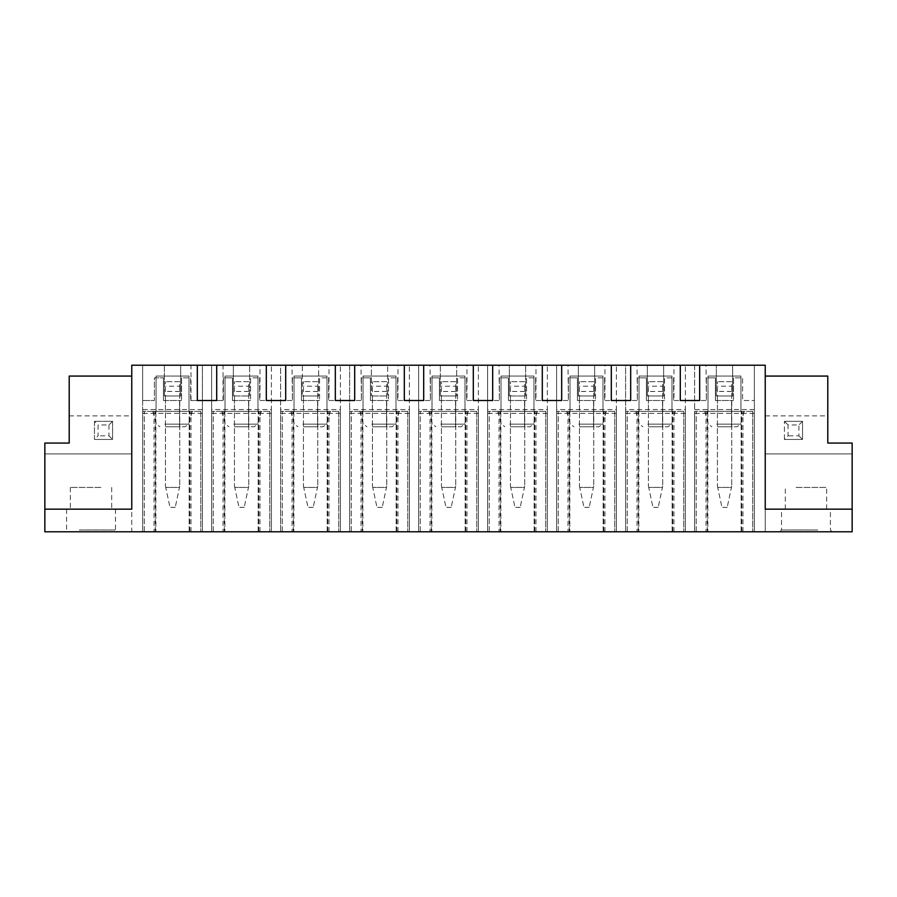 <?xml version="1.0" encoding="UTF-8"?>
<svg xmlns="http://www.w3.org/2000/svg" width="897" height="897" viewBox="0 0 897 897"><rect width="100%" height="100%" fill="white"/><g stroke="black" fill="none" stroke-linecap="round" stroke-linejoin="round"><path stroke-width="0.67" stroke-dasharray="4.49 3.36" d="M706.006 400.511L699.671 400.511L706.376 400.511L706.006 365.202L754.366 365.202L754.366 531.798L754.366 365.202L765.231 365.202L765.231 531.798L131.769 531.798L131.769 453.938L44.85 453.938L44.85 531.798L131.769 531.798L131.769 365.202L142.634 365.202L142.634 531.798L142.634 365.202L142.634 400.511L154.407 400.511L142.634 400.511L142.634 365.202L197.329 365.202L197.329 400.511L190.624 400.511L197.329 400.511M197.329 365.202L180.667 365.202L180.667 395.981L180.667 365.202L202.397 365.202L202.397 531.798L202.397 365.202L211.636 365.202L211.636 531.798L211.636 365.202L233.366 365.202L233.366 395.981L233.366 365.202L216.704 365.202L216.704 400.511L223.409 400.511L216.704 400.511L216.704 365.202L266.319 365.202L249.658 365.202L249.658 395.981L233.366 395.981L249.658 395.981L249.658 365.202L280.626 365.202L280.626 531.798L280.626 365.202L302.356 365.202L302.356 395.981L302.356 365.202L301.459 365.202L335.321 365.202L318.659 365.202L318.659 395.981L302.356 395.981L318.659 395.981L318.659 365.202L349.628 365.202L349.628 531.798L349.628 365.202L371.358 365.202L371.358 395.981L371.358 365.202L370.45 365.202L404.312 365.202L387.65 365.202L387.65 395.981L371.358 395.981L387.65 395.981L387.65 365.202L418.619 365.202L418.619 531.798L418.619 365.202L440.349 365.202L440.349 395.981L440.349 365.202L439.44 365.202L473.313 365.202L456.651 365.202L456.651 395.981L440.349 395.981L456.651 395.981L456.651 365.202L487.62 365.202L487.62 531.798L487.62 365.202L509.35 365.202L509.35 395.981L509.35 365.202L508.442 365.202L542.304 365.202L525.642 365.202L525.642 395.981L509.35 395.981L525.642 395.981L525.642 365.202L556.611 365.202L556.611 531.798L556.611 365.202L578.341 365.202L578.341 395.981L578.341 365.202L577.433 365.202L611.306 365.202L594.644 365.202L594.644 395.981L578.341 395.981L594.644 395.981L594.644 365.202L625.601 365.202L625.601 531.798L625.601 365.202L647.342 365.202L647.342 395.981L647.342 365.202L646.434 365.202L680.296 365.202L663.634 365.202L663.634 395.981L647.342 395.981L663.634 395.981L663.634 365.202L694.603 365.202L694.603 531.798L694.603 365.202L716.333 365.202L716.333 395.981L716.333 365.202L699.671 365.202L699.671 400.511L699.671 365.202L706.006 365.202M271.399 409.57L271.399 531.798L271.399 365.202L271.399 409.57L211.636 409.57M340.389 409.57L340.389 531.798L340.389 365.202L340.389 409.57L280.626 409.57M409.38 409.57L409.38 531.798L409.38 365.202L409.38 409.57L349.628 409.57M478.381 409.57L478.381 531.798L478.381 365.202L478.381 409.57L418.619 409.57M547.372 409.57L547.372 531.798L547.372 365.202L547.372 409.57L487.62 409.57M616.374 409.57L616.374 531.798L616.374 365.202L616.374 409.57L556.611 409.57M685.364 409.57L685.364 531.798L685.364 365.202L685.364 409.57L625.601 409.57M765.231 376.067L765.231 531.798L852.15 531.798L852.15 443.062L827.796 443.062L827.796 376.067L765.231 376.067L765.231 509.16L852.15 509.16M793.385 531.798L832.225 531.798L793.385 531.798M103.615 531.798L64.775 531.798L103.615 531.798M131.769 376.067L69.204 376.067L69.204 443.062L44.85 443.062L44.85 453.938L131.769 453.938L131.769 376.067L131.769 509.16L44.85 509.16M164.364 365.202L164.364 395.981L164.364 365.202L142.634 365.202L164.364 365.202M202.397 413.371L142.634 413.371M202.397 409.57L142.634 409.57M180.667 395.981L164.364 395.981L180.667 395.981M179.579 426.77L179.579 400.511L165.452 400.511L165.452 403.415L165.452 381.673L165.452 395.981L179.759 395.981L165.452 395.981L165.452 486.051L165.452 400.511L179.579 400.511L179.579 426.77L165.452 426.77L179.579 426.77M166.483 426.77L185.118 426.77L166.483 426.77M163.467 400.511L181.575 400.511L163.467 400.511L163.467 377.872L163.467 400.511M181.979 411.375L152.782 411.375L181.979 411.375M200.771 411.375L142.634 411.375L200.771 411.375L200.771 531.798L200.771 411.375M188.998 411.375L156.044 411.375L188.998 411.375L188.998 376.067L156.044 376.067L188.998 376.067L188.998 411.375M142.634 531.798L142.634 411.375L142.634 531.798M202.397 531.798L202.397 411.375L202.397 531.798M144.271 531.798L144.271 411.375L144.271 531.798M155.854 411.375L155.854 531.798L155.854 411.375M156.044 411.375L156.044 376.067L156.044 411.375M271.399 413.371L211.636 413.371M248.581 426.77L248.581 400.511L234.453 400.511L234.453 403.415L234.453 381.673L234.453 395.981L248.761 395.981L234.453 395.981L234.453 486.051L234.453 400.511L248.581 400.511L248.581 426.77L234.453 426.77L248.581 426.77M235.474 426.77L254.109 426.77L235.474 426.77M232.458 400.511L250.566 400.511L232.458 400.511L232.458 377.872L232.458 400.511M250.981 411.375L221.772 411.375L250.981 411.375M269.762 411.375L211.636 411.375L269.762 411.375L269.762 531.798L269.762 411.375M257.988 411.375L225.035 411.375L257.988 411.375L257.988 376.067L225.035 376.067L257.988 376.067L257.988 411.375M211.636 531.798L211.636 411.375L211.636 531.798M271.399 531.798L271.399 411.375L271.399 531.798M213.262 531.798L213.262 411.375L213.262 531.798M224.855 411.375L224.855 531.798L224.855 411.375M225.035 411.375L225.035 376.067L225.035 411.375M340.389 413.371L280.626 413.371M317.572 426.77L317.572 400.511L303.444 400.511L303.444 403.415L303.444 381.673L303.444 395.981L317.751 395.981L303.444 395.981L303.444 486.051L303.444 400.511L317.572 400.511L317.572 426.77L303.444 426.77L317.572 426.77M304.475 426.77L323.111 426.77L304.475 426.77M301.459 400.511L319.567 400.511L301.459 400.511L301.459 377.872L301.459 400.511M319.971 411.375L290.774 411.375L319.971 411.375M338.763 411.375L280.626 411.375L338.763 411.375L338.763 531.798L338.763 411.375M326.99 411.375L294.025 411.375L326.99 411.375L326.99 376.067L294.025 376.067L326.99 376.067L326.99 411.375M280.626 531.798L280.626 411.375L280.626 531.798M340.389 531.798L340.389 411.375L340.389 531.798M282.263 531.798L282.263 411.375L282.263 531.798M293.846 411.375L293.846 531.798L293.846 411.375M294.025 411.375L294.025 376.067L294.025 411.375M409.38 413.371L349.628 413.371M386.562 426.77L386.562 400.511L372.446 400.511L372.446 403.415L372.446 381.673L372.446 395.981L386.753 395.981L372.446 395.981L372.446 486.051L372.446 400.511L386.562 400.511L386.562 426.77L372.446 426.77L386.562 426.77M373.466 426.77L392.101 426.77L373.466 426.77M370.45 400.511L388.558 400.511L370.45 400.511L370.45 377.872L370.45 400.511M388.973 411.375L359.764 411.375L388.973 411.375M407.754 411.375L349.628 411.375L407.754 411.375L407.754 531.798L407.754 411.375M395.981 411.375L363.027 411.375L395.981 411.375L395.981 376.067L363.027 376.067L395.981 376.067L395.981 411.375M349.628 531.798L349.628 411.375L349.628 531.798M409.38 531.798L409.38 411.375L409.38 531.798M351.254 531.798L351.254 411.375L351.254 531.798M362.848 411.375L362.848 531.798L362.848 411.375M363.027 411.375L363.027 376.067L363.027 411.375M478.381 413.371L418.619 413.371M455.564 426.77L455.564 400.511L441.436 400.511L441.436 403.415L441.436 381.673L441.436 395.981L455.743 395.981L441.436 395.981L441.436 486.051L441.436 400.511L455.564 400.511L455.564 426.77L441.436 426.77L455.564 426.77M442.456 426.77L461.092 426.77L442.456 426.77M439.44 400.511L457.56 400.511L439.44 400.511L439.44 377.872L439.44 400.511M457.963 411.375L428.766 411.375L457.963 411.375M476.756 411.375L418.619 411.375L476.756 411.375L476.756 531.798L476.756 411.375M464.982 411.375L432.018 411.375L464.982 411.375L464.982 376.067L432.018 376.067L464.982 376.067L464.982 411.375M418.619 531.798L418.619 411.375L418.619 531.798M478.381 531.798L478.381 411.375L478.381 531.798M420.245 531.798L420.245 411.375L420.245 531.798M431.838 411.375L431.838 531.798L431.838 411.375M432.018 411.375L432.018 376.067L432.018 411.375M547.372 413.371L487.62 413.371M524.554 426.77L524.554 400.511L510.438 400.511L510.438 403.415L510.438 381.673L510.438 395.981L524.734 395.981L510.438 395.981L510.438 486.051L510.438 400.511L524.554 400.511L524.554 426.77L510.438 426.77L524.554 426.77M511.458 426.77L530.093 426.77L511.458 426.77M508.442 400.511L526.55 400.511L508.442 400.511L508.442 377.872L508.442 400.511M526.954 411.375L497.757 411.375L526.954 411.375M545.746 411.375L487.62 411.375L545.746 411.375L545.746 531.798L545.746 411.375M533.973 411.375L501.019 411.375L533.973 411.375L533.973 376.067L501.019 376.067L533.973 376.067L533.973 411.375M487.62 531.798L487.62 411.375L487.62 531.798M547.372 531.798L547.372 411.375L547.372 531.798M489.246 531.798L489.246 411.375L489.246 531.798M500.84 411.375L500.84 531.798L500.84 411.375M501.019 411.375L501.019 376.067L501.019 411.375M616.374 413.371L556.611 413.371M593.556 426.77L593.556 400.511L579.428 400.511L579.428 403.415L579.428 381.673L579.428 395.981L593.736 395.981L579.428 395.981L579.428 486.051L579.428 400.511L593.556 400.511L593.556 426.77L579.428 426.77L593.556 426.77M580.449 426.77L599.084 426.77L580.449 426.77M577.433 400.511L595.541 400.511L577.433 400.511L577.433 377.872L577.433 400.511M595.956 411.375L566.747 411.375L595.956 411.375M614.737 411.375L556.611 411.375L614.737 411.375L614.737 531.798L614.737 411.375M602.975 411.375L570.01 411.375L602.975 411.375L602.975 376.067L570.01 376.067L602.975 376.067L602.975 411.375M556.611 531.798L556.611 411.375L556.611 531.798M616.374 531.798L616.374 411.375L616.374 531.798M558.237 531.798L558.237 411.375L558.237 531.798M569.83 411.375L569.83 531.798L569.83 411.375M570.01 411.375L570.01 376.067L570.01 411.375M685.364 413.371L625.601 413.371M662.547 426.77L662.547 400.511L648.419 400.511L648.419 403.415L648.419 381.673L648.419 395.981L662.726 395.981L648.419 395.981L648.419 486.051L648.419 400.511L662.547 400.511L662.547 426.77L648.419 426.77L662.547 426.77M649.45 426.77L668.086 426.77L649.45 426.77M646.434 400.511L664.542 400.511L646.434 400.511L646.434 377.872L646.434 400.511M664.946 411.375L635.749 411.375L664.946 411.375M683.738 411.375L625.601 411.375L683.738 411.375L683.738 531.798L683.738 411.375M671.965 411.375L639.012 411.375L671.965 411.375L671.965 376.067L639.012 376.067L671.965 376.067L671.965 411.375M625.601 531.798L625.601 411.375L625.601 531.798M685.364 531.798L685.364 411.375L685.364 531.798M627.238 531.798L627.238 411.375L627.238 531.798M638.821 411.375L638.821 531.798L638.821 411.375M639.012 411.375L639.012 376.067L639.012 411.375M732.636 365.202L732.636 395.981L716.333 395.981L732.636 395.981L732.636 365.202L754.366 365.202L732.636 365.202M754.366 413.371L694.603 413.371M754.366 409.57L694.603 409.57M731.548 426.77L731.548 400.511L717.421 400.511L717.421 403.415L717.421 381.673L717.421 395.981L731.728 395.981L717.421 395.981L717.421 486.051L717.421 400.511L731.548 400.511L731.548 426.77L717.421 426.77L731.548 426.77M718.441 426.77L737.076 426.77L718.441 426.77M715.425 400.511L733.533 400.511L715.425 400.511L715.425 377.872L715.425 400.511M733.948 411.375L704.739 411.375L733.948 411.375M752.729 411.375L694.603 411.375L752.729 411.375L752.729 531.798L752.729 411.375M740.956 411.375L708.002 411.375L740.956 411.375L740.956 376.067L708.002 376.067L740.956 376.067L740.956 411.375M694.603 531.798L694.603 411.375L694.603 531.798M754.366 531.798L754.366 411.375L754.366 531.798M696.229 531.798L696.229 411.375L696.229 531.798M707.823 411.375L707.823 531.798L707.823 411.375M708.002 411.375L708.002 376.067L708.002 411.375M259.984 400.511L266.319 400.511L259.984 400.511L259.984 365.202M292.041 400.511L285.695 400.511L292.4 400.511L292.041 365.202L285.695 365.202L285.695 400.511L285.695 365.202L301.459 365.202L292.041 365.202M266.319 400.511L266.319 365.202M328.986 400.511L335.321 400.511L328.986 400.511L328.986 365.202M361.031 400.511L354.696 400.511L361.39 400.511L361.031 365.202L354.696 365.202L354.696 400.511L354.696 365.202L370.45 365.202L361.031 365.202M335.321 400.511L335.321 365.202M397.976 400.511L404.312 400.511L397.976 400.511L397.976 365.202M430.033 400.511L423.687 400.511L430.392 400.511L430.033 365.202L423.687 365.202L423.687 400.511L423.687 365.202L439.44 365.202L430.033 365.202M404.312 400.511L404.312 365.202M466.967 400.511L473.313 400.511L466.967 400.511L466.967 365.202M499.024 400.511L492.688 400.511L499.382 400.511L499.024 365.202L492.688 365.202L492.688 400.511L492.688 365.202L508.442 365.202L499.024 365.202M473.313 400.511L473.313 365.202M535.969 400.511L542.304 400.511L535.969 400.511L535.969 365.202M568.014 400.511L561.679 400.511L568.384 400.511L568.014 365.202L561.679 365.202L561.679 400.511L561.679 365.202L568.014 365.202M542.304 400.511L542.304 365.202M604.959 400.511L611.306 400.511L604.959 400.511L604.959 365.202M637.016 400.511L630.681 400.511L637.375 400.511L637.016 365.202L630.681 365.202L630.681 400.511L630.681 365.202L646.434 365.202L637.016 365.202M611.306 400.511L611.306 365.202M673.961 400.511L680.296 400.511L673.961 400.511L673.961 365.202M680.296 400.511L680.296 365.202M706.376 377.872L706.376 400.511L706.376 377.872L715.425 377.872L706.376 377.872M673.591 377.872L673.591 400.511L673.591 377.872L664.542 377.872L664.542 400.511L664.542 377.872L673.591 377.872M637.375 377.872L637.375 400.511L637.375 377.872L646.434 377.872L637.375 377.872M604.6 377.872L604.6 400.511L604.6 377.872L595.541 377.872L595.541 400.511L595.541 377.872L604.6 377.872M568.384 377.872L568.384 400.511L568.384 377.872L577.433 377.872L568.384 377.872M535.61 377.872L535.61 400.511L535.61 377.872L526.55 377.872L526.55 400.511L526.55 377.872L535.61 377.872M499.382 377.872L499.382 400.511L499.382 377.872L508.442 377.872L499.382 377.872M466.608 377.872L466.608 400.511L466.608 377.872L457.56 377.872L457.56 400.511L457.56 377.872L466.608 377.872M430.392 377.872L430.392 400.511L430.392 377.872L439.44 377.872L430.392 377.872M397.618 377.872L397.618 400.511L397.618 377.872L388.558 377.872L388.558 400.511L388.558 377.872L397.618 377.872M361.39 377.872L361.39 400.511L361.39 377.872L370.45 377.872L361.39 377.872M328.616 377.872L328.616 400.511L328.616 377.872L319.567 377.872L319.567 400.511L319.567 377.872L328.616 377.872M292.4 377.872L292.4 400.511L292.4 377.872L301.459 377.872L292.4 377.872M259.625 377.872L259.625 400.511L259.625 377.872L250.566 377.872L250.566 400.511L250.566 377.872L259.625 377.872M733.533 377.872L733.533 400.511L733.533 377.872L742.593 377.872L742.593 400.511L754.366 400.511L742.593 400.511L742.593 377.872L733.533 377.872M181.575 377.872L181.575 400.511L181.575 377.872L190.624 377.872L190.624 400.511L190.624 377.872L181.575 377.872M223.409 377.872L223.409 400.511L223.409 377.872L232.458 377.872L223.409 377.872M568.384 365.202L577.433 365.202L568.384 365.202M154.407 377.872L163.467 377.872L154.407 377.872L154.407 400.511L154.407 377.872M754.366 365.202L754.366 400.511L754.366 365.202M741.146 531.798L741.146 411.375L741.146 531.798M672.145 531.798L672.145 411.375L672.145 531.798M603.154 531.798L603.154 411.375L603.154 531.798M534.152 531.798L534.152 411.375L534.152 531.798M465.162 531.798L465.162 411.375L465.162 531.798M396.16 531.798L396.16 411.375L396.16 531.798M327.17 531.798L327.17 411.375L327.17 531.798M258.179 531.798L258.179 411.375L258.179 531.798M189.177 531.798L189.177 411.375L189.177 531.798M69.204 415.905L131.769 415.905M79.306 529.992L115.478 529.992L79.306 529.992M79.306 509.16L115.478 509.16L79.306 509.16M100.935 509.16L70.358 509.16L100.935 509.16M100.935 487.43L70.358 487.43L100.935 487.43M765.231 453.938L852.15 453.938L765.231 453.938M765.231 415.905L827.796 415.905M817.694 509.16L781.522 509.16L817.694 509.16M817.694 529.992L781.522 529.992L817.694 529.992M796.065 509.16L826.642 509.16L796.065 509.16M796.065 487.43L826.642 487.43L796.065 487.43M112.574 439.44L112.574 421.332L94.465 421.332L112.574 421.332L112.574 439.44L94.465 439.44L98.087 435.819L98.087 424.954L94.465 421.332L94.465 439.44L112.574 439.44L108.952 435.819L98.087 435.819M94.465 421.332L94.465 439.44M112.574 421.332L108.952 424.954L98.087 424.954M108.952 424.954L108.952 435.819M784.427 439.44L784.427 421.332L784.427 439.44L802.535 439.44L802.535 421.332L784.427 421.332L802.535 421.332L802.535 439.44L784.427 439.44L788.048 435.819L788.048 424.954L798.913 424.954L798.913 435.819L788.048 435.819M802.535 421.332L798.913 424.954M802.535 439.44L798.913 435.819M784.427 421.332L788.048 424.954M179.759 386.203L179.759 486.051L179.759 381.673L165.452 381.673L179.759 381.673L179.759 386.203L165.452 386.203M179.759 391.462L165.452 391.462M165.452 486.051L169.982 507.354L165.452 486.051M179.759 486.051L175.24 507.354L179.467 487.43L165.754 487.43L179.467 487.43L179.759 486.051M175.24 507.354L169.982 507.354L175.24 507.354M248.761 386.203L248.761 486.051L248.761 381.673L234.453 381.673L248.761 381.673L248.761 386.203L234.453 386.203M248.761 391.462L234.453 391.462M234.453 486.051L238.983 507.354L234.453 486.051M248.761 486.051L244.231 507.354L248.469 487.43L234.745 487.43L248.469 487.43L248.761 486.051M244.231 507.354L238.983 507.354L244.231 507.354M317.751 386.203L317.751 486.051L317.751 381.673L303.444 381.673L317.751 381.673L317.751 386.203L303.444 386.203M317.751 391.462L303.444 391.462M303.444 486.051L307.974 507.354L303.444 486.051M317.751 486.051L313.221 507.354L317.46 487.43L303.735 487.43L317.46 487.43L317.751 486.051M313.221 507.354L307.974 507.354L313.221 507.354M386.753 386.203L386.753 486.051L386.753 381.673L372.446 381.673L386.753 381.673L386.753 386.203L372.446 386.203M386.753 391.462L372.446 391.462M372.446 486.051L376.964 507.354L372.446 486.051M386.753 486.051L382.223 507.354L386.45 487.43L372.737 487.43L386.45 487.43L386.753 486.051M382.223 507.354L376.964 507.354L382.223 507.354M455.743 386.203L455.743 486.051L455.743 381.673L441.436 381.673L455.743 381.673L455.743 386.203L441.436 386.203M455.743 391.462L441.436 391.462M441.436 486.051L445.966 507.354L441.436 486.051M455.743 486.051L451.213 507.354L455.452 487.43L441.728 487.43L455.452 487.43L455.743 486.051M451.213 507.354L445.966 507.354L451.213 507.354M524.734 386.203L524.734 486.051L524.734 381.673L510.438 381.673L524.734 381.673L524.734 386.203L510.438 386.203M524.734 391.462L510.438 391.462M510.438 486.051L514.956 507.354L510.438 486.051M524.734 486.051L520.215 507.354L524.442 487.43L510.729 487.43L524.442 487.43L524.734 486.051M520.215 507.354L514.956 507.354L520.215 507.354M593.736 386.203L593.736 486.051L593.736 381.673L579.428 381.673L593.736 381.673L593.736 386.203L579.428 386.203M593.736 391.462L579.428 391.462M579.428 486.051L583.958 507.354L579.428 486.051M593.736 486.051L589.206 507.354L593.444 487.43L579.72 487.43L593.444 487.43L593.736 486.051M589.206 507.354L583.958 507.354L589.206 507.354M662.726 386.203L662.726 486.051L662.726 381.673L648.419 381.673L662.726 381.673L662.726 386.203L648.419 386.203M662.726 391.462L648.419 391.462M648.419 486.051L652.949 507.354L648.419 486.051M662.726 486.051L658.207 507.354L662.434 487.43L648.722 487.43L662.434 487.43L662.726 486.051M658.207 507.354L652.949 507.354L658.207 507.354M731.728 386.203L731.728 486.051L731.728 381.673L717.421 381.673L731.728 381.673L731.728 386.203L717.421 386.203M731.728 391.462L717.421 391.462M717.421 486.051L721.95 507.354L717.421 486.051M731.728 486.051L727.198 507.354L731.436 487.43L717.712 487.43L731.436 487.43L731.728 486.051M727.198 507.354L721.95 507.354L727.198 507.354M190.994 400.511L190.994 365.202M223.039 400.511L223.039 365.202M164.813 424.146L188.594 424.146L164.813 424.146M190.994 531.798L190.994 411.375M189.805 531.798L189.805 411.375M155.226 531.798L155.226 411.375M154.049 411.375L154.049 531.798M233.803 424.146L257.596 424.146L233.803 424.146M259.984 531.798L259.984 411.375M258.807 531.798L258.807 411.375M224.228 531.798L224.228 411.375M223.039 411.375L223.039 531.798M302.805 424.146L326.586 424.146L302.805 424.146M328.986 531.798L328.986 411.375M327.797 531.798L327.797 411.375M293.218 531.798L293.218 411.375M292.041 411.375L292.041 531.798M371.795 424.146L395.577 424.146L371.795 424.146M397.976 531.798L397.976 411.375M396.788 531.798L396.788 411.375M362.22 531.798L362.22 411.375M361.031 411.375L361.031 531.798M440.797 424.146L464.579 424.146L440.797 424.146M466.967 531.798L466.967 411.375M465.79 531.798L465.79 411.375M431.21 531.798L431.21 411.375M430.033 411.375L430.033 531.798M509.788 424.146L533.569 424.146L509.788 424.146M535.969 531.798L535.969 411.375M534.78 531.798L534.78 411.375M500.212 531.798L500.212 411.375M499.024 411.375L499.024 531.798M578.778 424.146L602.571 424.146L578.778 424.146M604.959 531.798L604.959 411.375M603.782 531.798L603.782 411.375M569.203 531.798L569.203 411.375M568.014 411.375L568.014 531.798M647.78 424.146L671.561 424.146L647.78 424.146M673.961 531.798L673.961 411.375M672.772 531.798L672.772 411.375M638.193 531.798L638.193 411.375M637.016 411.375L637.016 531.798M716.77 424.146L740.563 424.146L716.77 424.146M742.951 531.798L742.951 411.375M741.774 531.798L741.774 411.375M707.195 531.798L707.195 411.375M706.006 411.375L706.006 531.798M179.759 381.673L165.452 381.673M248.761 381.673L234.453 381.673M317.751 381.673L303.444 381.673M386.753 381.673L372.446 381.673M455.743 381.673L441.436 381.673M524.734 381.673L510.438 381.673M593.736 381.673L579.428 381.673M662.726 381.673L648.419 381.673M731.728 381.673L717.421 381.673M152.782 411.375L156.437 424.146L159.924 426.77M192.261 411.375L188.594 424.146L185.118 426.77M221.772 411.375L225.439 424.146L228.914 426.77M261.251 411.375L257.596 424.146L254.109 426.77M290.774 411.375L294.429 424.146L297.916 426.77M330.253 411.375L326.586 424.146L323.111 426.77M359.764 411.375L363.431 424.146L366.907 426.77M399.243 411.375L395.577 424.146L392.101 426.77M428.766 411.375L432.421 424.146L435.908 426.77M468.234 411.375L464.579 424.146L461.092 426.77M497.757 411.375L501.423 424.146L504.899 426.77M537.236 411.375L533.569 424.146L530.093 426.77M566.747 411.375L570.414 424.146L573.889 426.77M606.226 411.375L602.571 424.146L599.084 426.77M635.749 411.375L639.404 424.146L642.891 426.77M675.228 411.375L671.561 424.146L668.086 426.77M704.739 411.375L708.406 424.146L711.882 426.77M744.218 411.375L740.563 424.146L737.076 426.77M66.58 509.16L66.58 529.992L64.775 531.798M115.478 509.16L115.478 529.992L117.283 531.798M111.699 487.43L111.699 509.16M70.358 487.43L70.358 509.16M832.225 531.798L830.42 529.992L830.42 509.16M779.717 531.798L781.522 529.992L781.522 509.16M785.301 509.16L785.301 487.43M826.642 509.16L826.642 487.43"/><path stroke-width="1.35" d="M131.769 376.067L69.204 376.067L69.204 443.062L44.85 443.062L44.85 531.798L852.15 531.798L852.15 509.16L765.231 509.16L765.231 365.202L699.671 365.202L699.671 400.511L680.296 400.511L699.671 400.511M44.85 509.16L131.769 509.16L131.769 365.202L680.296 365.202L680.296 400.511M630.681 365.202L630.681 400.511L611.306 400.511L630.681 400.511M611.306 365.202L611.306 400.511M561.679 365.202L561.679 400.511L542.304 400.511L561.679 400.511M542.304 365.202L542.304 400.511M492.688 365.202L492.688 400.511L473.313 400.511L492.688 400.511M473.313 365.202L473.313 400.511M423.687 365.202L423.687 400.511L404.312 400.511L423.687 400.511M404.312 365.202L404.312 400.511M354.696 365.202L354.696 400.511L335.321 400.511L354.696 400.511M335.321 365.202L335.321 400.511M285.695 365.202L285.695 400.511L266.319 400.511L285.695 400.511M266.319 365.202L266.319 400.511M216.704 365.202L216.704 400.511L197.329 400.511L216.704 400.511M197.329 365.202L197.329 400.511M680.296 365.202L699.671 365.202M765.231 376.067L827.796 376.067L827.796 443.062L852.15 443.062L852.15 509.16"/></g></svg>
